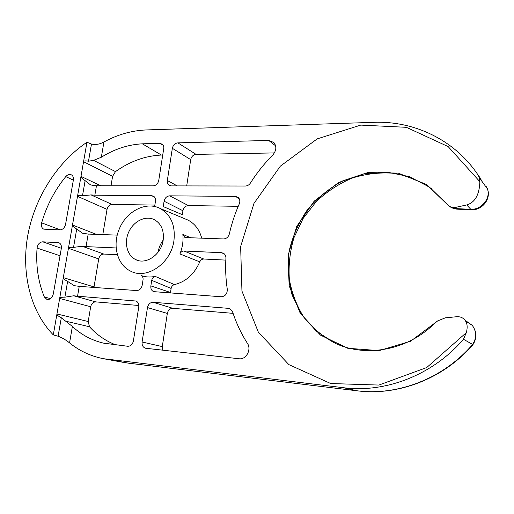 <?xml version="1.0" encoding="UTF-8"?>
<svg xmlns="http://www.w3.org/2000/svg" width="514" height="514" viewBox="0 0 514 514"><rect width="100%" height="100%" fill="white"/><g stroke="black" fill="none" stroke-linecap="round" stroke-linejoin="round"><path stroke-width="0.77" d="M456.438 316.746L445.285 317.845L437.69 320.897L434.336 323.614C407.351 350.471 365.923 357.673 335.449 343.378L316.528 331.401L301.827 314.883L292.125 295.062C288.251 280.644 287.262 265.918 289.17 250.883C292.704 236.067 298.82 222.305 307.52 209.577C317.517 197.806 329.288 188.227 342.825 180.832L364.471 173.629L387.106 172.119L409.266 176.61L429.402 187.057L448.709 205.812C451.093 207.425 453.425 207.939 455.693 207.36L466.718 204.938C475.013 202.51 479.395 194.755 479.87 181.673L479.202 177.561L478.232 175.274C454.787 139.737 413.943 120.726 373.845 122.326L146.252 129.946C131.687 130.543 117.584 134.559 103.937 141.999C99.613 144.312 95.463 144.993 91.479 144.048L86.956 142.243C57.112 162.36 34.868 197.549 27.859 234.988C21.055 272.407 30.018 310.906 53.289 334.903L58.101 336.227C62.149 337.737 65.972 339.966 69.563 342.915C79.387 350.863 90.612 356.112 103.23 358.669L343.693 387.736C385.359 393.114 432.737 375.169 463.461 339.266L466.346 332.622C467.65 327.546 467.348 323.634 465.44 320.89C463.416 317.819 460.416 316.438 456.438 316.746M464.939 320.171L472.237 325.323C476.645 331.575 476.774 337.955 472.636 344.444L463.461 339.266M481.117 179.264L478.232 175.274M61.314 248.455L53.289 294.014C52.177 297.991 50.051 299.797 46.896 299.424L44.345 296.989C38.184 281.923 35.762 265.616 37.066 248.069C37.728 244.234 39.61 242.145 42.707 241.811L58.885 242.711C60.858 243.707 61.674 245.621 61.314 248.455M154.643 206.435L155.479 201.122C155.748 198.899 155.119 197.267 153.59 196.219L151.675 195.68L94.833 195.198L96.452 185.747L153.243 185.85C156.108 185.535 157.939 183.749 158.742 180.491L163.87 147.736L163.613 145.937L162.771 144.492L160.002 143.342L163.401 145.423M69.563 342.915L72.378 326.435C81.244 334.743 91.627 340.307 103.526 343.127L127.735 346.269C130.652 346.243 132.528 344.509 133.37 341.058L138.774 306.852C139.063 303.935 138.105 301.994 135.902 301.018L77.55 296.205L79.24 286.349L136.589 290.558C139.493 290.423 141.356 288.669 142.179 285.289L143.046 279.796C143.245 277.836 142.641 276.436 141.241 275.594L140.984 275.478C145.443 277.149 150.159 277.444 155.138 276.371L174.464 284.589C172.685 285.116 171.573 286.394 171.13 288.438L170.455 293.038M116.183 247.96L86.037 246.611L88.183 234.076L117.256 235.123M88.183 234.076L82.523 233.208L76.715 229.058C73.791 227.227 72.378 225.877 72.493 225.01L86.956 142.243M117.436 254.738L103.764 254.064C101.168 254.244 99.485 255.869 98.714 258.947L93.953 287.429M53.289 334.903L68.426 248.288C68.613 247.44 70.315 247.131 73.534 247.369L82.253 246.251L86.037 246.611M239.055 358.753C246.097 359.922 251.776 349.501 247.427 343.365C241.143 333.49 236.202 322.998 232.604 311.895L229.764 308.683L228.344 308.342L153.159 302.29C150.191 302.399 148.302 304.166 147.473 307.584L142.102 342.003C141.819 345.254 142.956 347.329 145.526 348.235L239.055 358.753M479.87 181.673L448.15 146.586L406.349 127.311L360.751 125.095L317.151 138.902L280.336 166.163L253.967 203.396L240.642 246.547L241.946 291.091L258.343 332.153L288.855 364.599L330.682 383.528L378.902 385.063L426.704 367.561L466.346 332.622M160.002 143.342L142.359 143.817C128.095 144.601 114.416 149.073 101.329 157.245L103.937 141.999M225.819 260.11L203.75 259.017C201.97 259.069 200.646 260.02 199.766 261.87L179.887 253.935C182.515 247.465 183.498 240.95 182.843 234.397L184.661 237.237L185.984 237.596L223.455 238.946C226.423 238.772 228.389 237.082 229.366 233.876C231.666 223.609 234.969 213.625 239.261 203.936C240.301 201.18 239.884 198.963 238.008 197.28L235.38 196.393L169.678 195.834C166.748 196.136 164.885 197.935 164.088 201.225L163.253 206.57L182.335 214.672L182.926 210.753C183.691 207.572 185.496 205.844 188.355 205.574L238.233 206.313M179.887 253.935C180.799 252.046 182.162 251.07 183.967 251.005L203.75 259.017M171.13 288.438L151.726 280.368L150.865 285.893C150.576 288.707 151.501 290.622 153.647 291.637L221.206 296.764C225.286 296.347 227.316 293.867 227.291 289.324C225.749 279.038 225.293 268.668 225.922 258.227C225.98 255.978 225.177 254.321 223.5 253.267L221.495 252.695L183.967 251.005M151.726 280.368C152.189 278.267 153.326 276.93 155.138 276.371M268.687 140.438L273.872 142.506C276.802 146.439 276.429 150.615 272.748 155.042C264.28 163.58 256.839 172.903 250.44 183.016C249.136 184.944 247.452 185.946 245.396 186.023L171.22 185.888L169.106 185.258C167.66 184.192 167.063 182.598 167.326 180.478L172.351 148.302C173.134 145.077 174.985 143.265 177.895 142.866L268.687 140.438L275.639 145.835M142.359 143.817L161.364 155.035L162.765 155.01M65.766 176.604C67.61 174.567 69.506 173.989 71.452 174.876C73.065 175.904 73.701 177.632 73.367 180.061L65.574 224.31C64.674 227.792 62.792 229.662 59.92 229.919L43.735 229.148C41.653 227.998 40.953 225.903 41.64 222.858C46.645 205.677 54.69 190.257 65.766 176.604L73.354 180.138M98.714 258.947L68.426 248.288L72.493 225.01L96.381 234.371M72.378 326.435L61.307 317.761C58.268 316.194 56.816 314.928 56.951 313.97L88.202 321.513L90.682 306.736C91.466 303.607 93.162 301.994 95.771 301.891L138.851 305.489M115.926 344.945C105.711 341.007 96.902 334.942 89.487 326.743L88.202 321.513M111.005 185.772L112.592 176.334L83.551 161.711C83.743 160.837 85.388 160.67 88.498 161.21L93.574 160.349L101.329 157.245M112.592 176.334L115.483 171.618C129.836 161.377 145.134 155.851 161.364 155.035M96.452 185.747L92.7 185.47L90.233 184.654L85.125 180.658C82.259 178.647 80.884 177.214 80.994 176.366L100.667 185.753M102.8 234.602L107.04 209.365L77.505 196.309C77.691 195.481 79.355 195.294 82.497 195.757L91.074 194.909L94.833 195.198M107.04 209.365C107.799 206.345 109.469 204.707 112.052 204.443L154.855 205.073M79.24 286.349L74.222 285.662L67.623 281.409C64.623 279.777 63.183 278.517 63.299 277.631L94.017 286.908M90.682 306.736L59.663 298.448C59.855 297.574 61.596 297.15 64.886 297.169L73.74 295.781L77.55 296.205M163.189 240.077C160.522 243.694 158.826 247.722 158.113 252.162M199.766 261.87C194.324 274.2 185.888 281.775 174.464 284.589M162.797 350.201L162.295 346.603L167.333 313.418C168.123 310.115 169.954 308.419 172.845 308.329L233.086 313.354M172.351 148.302L190.694 159.61C191.446 156.487 193.238 154.746 196.078 154.386L274.399 152.909M190.694 159.61L186.704 185.914M184.956 218.823L187.944 220.069C194.845 223.661 199.432 229.694 201.713 238.162M119.145 229.347C112.303 245.429 117.288 264.8 130.415 271.026C146.612 280.104 171.104 263.406 173.944 240.584C175.537 225.395 170.918 214.685 160.092 208.453C145.982 200.942 126.052 211.434 119.145 229.347M182.843 234.397L190.63 237.764M163.176 240.166C164.223 230.304 161.171 223.417 154.027 219.497C145.443 215.417 133.826 221.116 128.937 231.576C123.925 241.978 126.72 254.886 135.143 259.307C145.481 265.449 161.332 254.809 163.176 240.166M486.527 186.749L487.465 188.959C490.966 198.507 481.162 210.13 470.413 209.288L455.616 208.607L450.797 207.129L448.709 205.812L426.427 184.449L398.189 173.102L367.735 172.608L338.687 182.464L314.17 201.167L296.687 226.488L288.013 255.689L289.144 285.694L300.234 313.251L320.428 335.096L347.766 348.28L379.159 350.625L410.609 341.232L437.69 320.897M343.693 387.736L357.044 390.788C397.425 396.024 443.107 378.844 472.636 344.444L472.97 344.605C477.076 338.109 476.831 331.684 472.237 325.323L465.44 320.89M479.202 177.561L487.465 188.959C491.371 198.905 482.055 210.631 471.216 209.763L466.718 204.938M448.786 205.87C451.388 207.907 454.382 209.018 457.749 209.192L455.693 207.36M50.552 298.628L44.345 296.989M60.029 255.766L37.066 248.069M82.253 246.251L103.764 254.064M221.495 252.695L224.528 254.077M150.865 285.893L170.513 292.492M164.088 201.225L182.926 210.753M128.577 363.186L357.204 390.813L128.346 363.147L108.955 359.575M65.805 321.218L89.487 326.743M93.574 160.349L115.483 171.618M91.074 194.909L112.052 204.443M151.675 195.68L154.63 197.17M73.74 295.781L95.771 301.891M134.957 300.825L136.493 301.281M58.101 336.227L61.307 317.761M88.498 161.21L91.479 144.048M82.497 195.757L85.125 180.658M73.534 247.369L76.715 229.058M64.886 297.169L67.623 281.409M228.344 308.342L230.523 309.087M153.159 302.29L172.845 308.329M147.473 307.584L167.333 313.418M142.102 342.003L162.295 346.603M177.895 142.866L196.078 154.386M167.326 180.478L177.208 185.895M235.38 196.393L239.19 198.661M169.678 195.834L188.355 205.574M60.356 229.906L41.64 222.858M59.656 243.148L57.703 242.454M61.346 248.288L42.707 241.811M472.976 344.611C443.537 378.895 397.894 396.076 357.204 390.813L357.384 390.826M122.737 362.261L104.94 358.984M103.526 343.127L105.878 343.622M90.233 184.654L90.959 184.995M82.523 233.208L83.114 233.433M74.222 285.656L74.62 285.771M153.647 291.637L154.014 291.759M169.106 185.258L169.697 185.58M160.092 208.453L187.944 220.069M135.143 259.307L137.058 260.155M457.749 209.192L471.216 209.763M432.203 189.152C420.465 181.179 407.653 175.878 393.763 173.25C379.634 172.216 365.717 173.841 352.019 178.12C338.797 183.806 326.891 191.606 316.309 201.507L303.099 218.482L293.924 237.789C289.915 251.5 288.393 265.34 289.356 279.301C291.779 293.012 296.636 305.702 303.928 317.369C312.525 328.131 323.03 336.798 335.449 343.378"/></g></svg>
